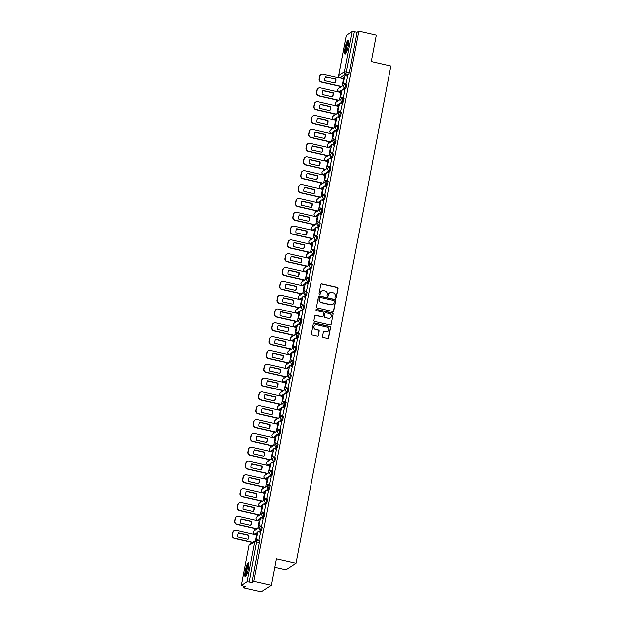 <?xml version="1.0" encoding="UTF-8"?>
<svg xmlns="http://www.w3.org/2000/svg" width="623" height="623" viewBox="0 0 623 623"><rect width="100%" height="100%" fill="white"/><g stroke="black" fill="none" stroke-linecap="round" stroke-linejoin="round"><path stroke-width="0.93" d="M335.595 298.113A0.631 0.607 57 0 0 336.319 297.646L338.079 288.402A0.903 0.872 57 0 0 337.378 287.335L321.85 283.8A0.903 0.872 57 0 0 320.822 284.47L319.054 293.713A0.631 0.607 57 0 0 320.004 294.375A0.631 0.607 57 0 0 320.269 293.986L320.495 292.787A2.881 2.78 57 0 1 323.789 290.637L325.081 290.933A2.881 2.78 57 0 1 327.309 294.344L327.083 295.536A0.631 0.607 57 0 0 328.033 296.205A0.631 0.607 57 0 0 328.29 295.816L328.516 294.617A2.881 2.78 57 0 1 331.81 292.467L333.103 292.763A2.881 2.78 57 0 1 335.338 296.174L335.104 297.366A0.631 0.607 57 0 0 335.595 298.113M335.945 298.09A0.631 0.607 57 0 0 336.116 297.771L337.876 288.535A0.903 0.872 57 0 0 337.175 287.468L321.647 283.924A0.903 0.872 57 0 0 321.094 283.987M319.895 294.43A0.631 0.607 57 0 0 320.066 294.118L320.495 292.787M327.924 296.26A0.631 0.607 57 0 0 328.087 295.948L328.516 294.617M348.218 46.11A7.157 1.332 -77.2 0 0 348.234 40.152A7.157 1.332 -77.2 0 0 345.064 48.158A7.157 1.332 -77.2 0 0 345.049 54.115A7.157 1.332 -77.2 0 0 348.218 46.11M248.507 568.815A7.157 1.332 -77.2 0 0 248.522 562.857A7.157 1.332 -77.2 0 0 245.361 570.855A7.157 1.332 -77.2 0 0 245.337 576.812A7.157 1.332 -77.2 0 0 248.507 568.815M322.566 336.451A0.903 0.872 57 0 0 323.259 337.518L327.62 338.515A0.903 0.872 57 0 0 328.648 337.837L330.603 327.581A0.903 0.872 57 0 0 329.91 326.514L314.374 322.971A0.903 0.872 57 0 0 313.346 323.649L311.391 333.905A0.903 0.872 57 0 0 312.084 334.972L317.348 336.171A0.903 0.872 57 0 0 318.376 335.501L319.217 331.109A0.903 0.872 57 0 0 318.517 330.042L315.908 329.45A2.406 2.328 57 0 1 315.043 325.097A2.406 2.328 57 0 1 316.796 324.793L327.02 327.13A2.406 2.328 57 0 1 327.893 331.475A2.406 2.328 57 0 1 326.133 331.779L324.427 331.389A0.903 0.872 57 0 0 323.399 332.059L322.566 336.451M358.793 31.15L376.284 35.137L371.253 61.537L390.855 66.007L295.98 563.371L276.371 558.901L271.34 585.301L253.841 581.314L358.793 31.15L357.002 32.31L354.277 31.687L345.882 73.857L340.041 77.525M332.775 311.469A0.903 0.872 57 0 0 333.803 310.799L335.766 300.535A0.903 0.872 57 0 0 335.065 299.468L319.537 295.925A0.903 0.872 57 0 0 318.509 296.603L316.546 306.859A0.903 0.872 57 0 0 317.247 307.926L332.775 311.469M333.188 314.054L331.226 324.318A0.903 0.872 57 0 1 330.198 324.988L314.662 321.452A0.903 0.872 57 0 1 313.969 320.386L314.81 315.993A0.903 0.872 57 0 1 315.838 315.324L322.138 316.757A0.903 0.872 57 0 0 323.166 316.087L323.719 313.167A0.903 0.872 57 0 0 323.026 312.107L316.461 310.612A0.631 0.607 57 0 1 316.235 309.467A0.631 0.607 57 0 1 316.694 309.39L332.487 312.987A0.903 0.872 57 0 1 333.188 314.054L331.226 324.318M271.34 585.301L261.247 591.85L243.749 587.863L244.037 586.36M339.434 86.27L339.068 88.186M338.453 91.417L338.344 91.986M336.802 100.085L336.428 102.008M335.813 105.24L335.711 105.801M334.162 113.908L333.796 115.831M333.18 119.055L333.071 119.624M331.522 127.731L331.156 129.646M330.54 132.878L330.431 133.447M328.889 141.546L328.523 143.469M327.908 146.701L327.799 147.262M326.25 155.368L325.884 157.292M325.268 160.524L325.159 161.084M323.617 169.191L323.251 171.107M322.636 174.339L322.527 174.907M320.977 183.014L320.611 184.93M319.996 188.162L319.887 188.73M318.345 196.829L317.979 198.753M317.364 201.984L317.255 202.545M315.705 210.652L315.339 212.575M314.724 215.799L314.615 216.368M313.073 224.475L312.707 226.39M312.084 229.622L311.983 230.191M310.433 238.29L310.067 240.213M309.452 243.445L309.343 244.006M307.801 252.113L307.427 254.036M306.812 257.268L306.711 257.829M305.161 265.935L304.795 267.851M304.18 271.083L304.071 271.651M302.521 279.758L302.155 281.674M301.54 284.906L301.431 285.466M299.889 293.573L299.523 295.497M298.908 298.729L298.799 299.289M297.249 307.396L296.883 309.32M296.268 312.544L296.159 313.112M294.617 321.219L294.251 323.135M293.635 326.366L293.526 326.935M291.977 335.034L291.611 336.957M290.996 340.189L290.886 340.75M289.345 348.857L288.979 350.78M288.363 354.004L288.254 354.573M286.705 362.679L286.339 364.595M285.723 367.827L285.614 368.395M284.072 376.502L283.706 378.418M283.083 381.65L282.982 382.211M281.432 390.317L281.066 392.241M280.451 395.473L280.342 396.033M278.8 404.14L278.434 406.056M277.811 409.288L277.71 409.856M276.16 417.963L275.794 419.879M275.179 423.11L275.07 423.679M273.52 431.778L273.154 433.701M272.539 436.933L272.43 437.494M270.888 445.601L270.522 447.524M269.907 450.748L269.798 451.317M268.248 459.424L267.882 461.339M267.267 464.571L267.158 465.14M265.616 473.239L265.25 475.162M264.635 478.394L264.526 478.955M262.976 487.061L262.61 488.985M261.995 492.217L261.886 492.777M260.344 500.884L259.978 502.8M259.363 506.032L259.254 506.6M257.704 514.707L257.338 516.623M256.723 519.855L256.614 520.423M255.072 528.522L254.706 530.446M254.083 533.677L253.982 534.238M274.759 567.382L285.887 569.92L295.98 563.371M253.841 581.314L252.058 582.474L247.167 581.711L241.413 585.48L245.54 586.702L243.749 587.863M357.002 32.31L349.347 72.439L348.607 74.472L346.497 75.842M344.41 77.197L342.891 78.179L340.174 77.564A1.838 1.768 57 0 1 338.748 75.391L344.464 71.684L352.12 31.547L354.277 31.687M346.38 35.379L352.12 31.547M345.89 84.167L347.65 76.107M343.257 97.982L345.01 89.93M339.613 99.945L340.937 92.57M340.617 111.805L342.377 103.745M336.973 113.768L338.297 106.393M337.985 125.628L339.737 117.568M334.341 127.583L335.665 120.216M335.345 139.443L337.105 131.391M331.701 141.405L333.025 134.038M332.713 153.266L334.465 145.206M329.069 155.228L330.392 147.853M330.073 167.089L331.833 159.029M326.429 169.051L327.753 161.676M327.441 180.911L329.193 172.851M323.789 182.866L325.12 175.499M324.801 194.726L326.561 186.674M321.156 196.689L322.48 189.314M322.161 208.549L323.921 200.489M318.517 210.512L319.84 203.137M319.529 222.372L321.281 214.312M315.884 224.327L317.208 216.96M316.889 236.187L318.649 228.135M313.244 238.15L314.568 230.775M314.257 250.01L316.009 241.95M310.612 251.972L311.936 244.598M311.617 263.833L313.377 255.773M307.972 265.795L309.296 258.42M308.985 277.656L310.737 269.595M305.34 279.61L306.664 272.243M306.345 291.471L308.105 283.418M302.7 293.433L304.024 286.058M303.713 305.293L305.465 297.233M300.068 307.256L301.392 299.881M301.073 319.116L302.833 311.056M297.428 321.071L298.752 313.704M298.44 332.931L300.193 324.879M294.788 334.894L296.12 327.519M295.8 346.754L297.56 338.694M292.156 348.716L293.48 341.342M293.168 360.577L294.92 352.517M289.516 362.531L290.84 355.165M290.528 374.392L292.28 366.34M286.884 376.354L288.208 368.987M287.888 388.215L289.648 380.162M284.244 390.177L285.568 382.802M285.256 402.037L287.008 393.977M281.612 404L282.935 396.625M282.616 415.86L284.376 407.8M278.972 417.815L280.295 410.448M279.984 429.675L281.736 421.623M276.339 431.638L277.663 424.263M277.344 443.498L279.104 435.438M273.699 445.461L275.023 438.086M274.712 457.321L276.464 449.261M271.067 459.276L272.391 451.909M272.072 471.136L273.832 463.084M268.427 473.098L269.751 465.731M269.44 484.959L271.192 476.899M265.787 486.921L267.119 479.546M266.8 498.782L268.56 490.722M263.155 500.744L264.479 493.369M264.168 512.604L265.92 504.544M260.515 514.559L261.839 507.192M261.528 526.419L263.28 518.367M257.883 528.382L259.207 521.007M258.888 540.242L260.648 532.182M247.167 581.711L254.823 541.582A1.838 1.768 -123 0 1 255.586 540.445L256.567 534.83M262.283 527.011L261.605 530.555L259.495 531.925M257.408 533.272L255.897 534.261L254.799 534.004M264.915 513.188L264.245 516.732L262.135 518.102M260.048 519.457L258.529 520.439L257.431 520.182M267.555 499.366L266.878 502.909L264.767 504.28M262.688 505.635L261.169 506.616L260.071 506.367M270.187 485.551L269.518 489.094L267.407 490.465M265.32 491.812L263.802 492.801L262.704 492.544M272.827 471.728L272.15 475.271L270.039 476.642M267.96 477.997L266.442 478.978L265.343 478.721M275.467 457.905L274.79 461.448L272.679 462.819M270.592 464.174L269.074 465.155L267.983 464.906M278.099 444.09L277.422 447.633L275.311 448.996M273.232 450.351L271.714 451.34L270.616 451.083M280.739 430.267L280.062 433.81L277.951 435.181M275.864 436.528L274.346 437.517L273.256 437.26M283.372 416.444L282.694 419.988L280.591 421.358M278.504 422.713L276.986 423.695L275.888 423.438M286.012 402.622L285.334 406.165L283.224 407.535M281.137 408.89L279.618 409.872L278.528 409.623M288.644 388.807L287.966 392.35L285.864 393.72M283.776 395.068L282.258 396.057L281.16 395.8M291.284 374.984L290.606 378.527L288.496 379.898M286.409 381.253L284.898 382.234L283.8 381.977M293.916 361.161L293.246 364.704L291.136 366.075M289.049 367.43L287.53 368.411L286.432 368.162M296.556 347.346L295.878 350.889L293.768 352.252M291.689 353.607L290.17 354.596L289.072 354.339M299.188 333.523L298.518 337.066L296.408 338.437M294.321 339.784L292.802 340.773L291.704 340.516M301.828 319.7L301.15 323.244L299.04 324.614M296.961 325.969L295.442 326.95L294.344 326.693M304.468 305.877L303.79 309.429L301.68 310.791M299.593 312.146L298.074 313.128L296.984 312.878M307.1 292.062L306.423 295.606L304.312 296.976M302.233 298.324L300.714 299.313L299.616 299.056M309.74 278.24L309.063 281.783L306.952 283.154M304.865 284.509L303.346 285.49L302.256 285.233M312.372 264.417L311.695 267.96L309.584 269.331M307.505 270.686L305.986 271.667L304.888 271.418M315.012 250.602L314.335 254.145L312.224 255.508M310.137 256.863L308.619 257.852L307.528 257.595M317.644 236.779L316.967 240.322L314.864 241.693M312.777 243.04L311.259 244.029L310.161 243.772M320.284 222.956L319.607 226.499L317.496 227.87M315.409 229.225L313.899 230.206L312.801 229.957M322.916 209.141L322.247 212.684L320.136 214.047M318.049 215.402L316.531 216.391L315.433 216.134M325.556 195.318L324.879 198.862L322.769 200.232M320.689 201.579L319.171 202.568L318.073 202.311M328.189 181.495L327.519 185.039L325.408 186.409M323.321 187.764L321.803 188.746L320.705 188.489M330.829 167.673L330.151 171.216L328.041 172.587M325.961 173.942L324.443 174.923L323.345 174.674M333.469 153.858L332.791 157.401L330.681 158.772M328.594 160.119L327.075 161.108L325.985 160.851M336.101 140.035L335.423 143.578L333.313 144.949M331.234 146.304L329.715 147.285L328.617 147.028M338.741 126.212L338.063 129.755L335.953 131.126M333.866 132.481L332.347 133.462L331.257 133.213M341.373 112.397L340.695 115.94L338.585 117.303M336.506 118.658L334.987 119.647L333.889 119.39M344.013 98.574L343.335 102.117L341.225 103.488M339.138 104.835L337.619 105.824L336.529 105.567M346.645 84.751L345.967 88.295L343.865 89.665M341.778 91.02L340.259 92.002L339.161 91.745M342.245 86.122L343.569 78.755M252.058 582.474L259.643 540.826M329.614 292.896A2.881 2.78 57 0 0 328.313 294.749M321.585 291.066A2.881 2.78 57 0 0 320.292 292.919M333.328 311.414A0.903 0.872 57 0 0 333.601 310.924L335.563 300.668A0.903 0.872 57 0 0 334.863 299.601L319.334 296.057A0.903 0.872 57 0 0 318.781 296.112M334.372 301.213A0.631 0.607 57 0 0 333.889 300.473L320.253 297.366A0.631 0.607 57 0 0 319.529 297.833L319.288 299.095A2.881 2.78 57 0 0 321.523 302.505L330.844 304.631A2.881 2.78 57 0 0 334.13 302.474L334.372 301.213M319.7 297.521A0.631 0.607 57 0 0 319.326 297.965L319.529 297.833M332.838 304.328A2.881 2.78 57 0 1 330.642 304.764L321.32 302.638A2.881 2.78 57 0 1 319.085 299.227L319.326 297.965M330.751 324.933A0.903 0.872 57 0 0 331.023 324.451M322.683 316.702A0.903 0.872 57 0 1 321.935 316.889L315.635 315.448A0.903 0.872 57 0 0 315.082 315.511M332.986 314.187A0.903 0.872 57 0 0 332.285 313.12L316.492 309.522A0.631 0.607 57 0 0 316.141 309.545M328.671 318.244A2.406 2.328 57 0 0 331.42 315.518A2.406 2.328 57 0 0 329.559 313.595L325.954 312.769A0.903 0.872 57 0 0 324.926 313.447L324.373 316.359A0.903 0.872 57 0 0 325.066 317.426L328.469 318.376A2.406 2.328 57 0 0 330.322 318.003M325.206 312.956A0.903 0.872 57 0 0 324.723 313.579L324.926 313.447M328.469 318.376L324.863 317.559A0.903 0.872 57 0 1 324.17 316.492L324.723 313.579M327.784 331.537A2.406 2.328 57 0 1 325.93 331.911L324.225 331.522A0.903 0.872 57 0 0 323.68 331.576M314.942 325.167A2.406 2.328 57 0 0 315.705 329.575L315.908 329.45M317.901 336.116A0.903 0.872 57 0 0 318.174 335.633L319.015 331.241A0.903 0.872 57 0 0 318.314 330.174L315.705 329.575M328.173 338.46A0.903 0.872 57 0 0 328.446 337.97L330.4 327.714A0.903 0.872 57 0 0 329.707 326.647L314.171 323.103A0.903 0.872 57 0 0 313.626 323.158M341.349 86.706L321.281 82.127A2.757 2.656 -123 0 1 319.147 78.872L319.638 76.302A2.757 2.656 57 0 1 320.775 74.589L321.04 74.425A2.757 2.656 57 0 0 319.903 76.131L319.638 76.302M335.003 83.038A5.693 5.49 57 0 0 335.657 79.168L325.58 76.87M345.967 84.183L343.203 83.552L344.971 75.492L347.696 76.115M343.46 83.381L346.186 84.004M343.203 83.552L344.971 75.492M321.04 74.425A2.757 2.656 57 0 1 323.041 74.075L343.647 78.771M341.614 86.535L321.538 81.956A2.757 2.656 -123 0 1 319.412 78.7L319.903 76.131M335.922 78.996L325.704 76.668A5.693 5.49 -123 0 0 324.933 80.741L335.143 83.069A5.693 5.49 57 0 0 335.922 78.996L335.657 79.168M345.921 53.313A6.191 1.153 102.8 0 1 345.679 52.916A6.191 1.153 102.8 0 1 346.435 46.172A6.191 1.153 102.8 0 1 348.67 41.25M348.693 41.982A5.739 1.067 -77.2 0 0 346.77 47.06A5.739 1.067 -77.2 0 0 346.24 52.597A5.739 1.067 -77.2 0 0 346.263 52.667M348.537 40.526A7.11 1.324 -77.2 0 0 346.115 46.756A7.11 1.324 -77.2 0 0 345.43 53.749A7.11 1.324 -77.2 0 0 345.485 53.913M246.21 576.018A6.191 1.153 102.8 0 1 245.968 575.613A6.191 1.153 102.8 0 1 246.724 568.869A6.191 1.153 102.8 0 1 248.959 563.947M248.982 564.679A5.739 1.067 -77.2 0 0 247.058 569.765A5.739 1.067 -77.2 0 0 246.529 575.302A5.739 1.067 -77.2 0 0 246.552 575.364M248.826 563.223A7.11 1.324 -77.2 0 0 246.404 569.453A7.11 1.324 -77.2 0 0 245.719 576.446A7.11 1.324 -77.2 0 0 245.774 576.61M338.717 100.529L318.641 95.95A2.757 2.656 -123 0 1 316.507 92.687L316.998 90.125A2.757 2.656 57 0 1 318.143 88.411L318.4 88.24A2.757 2.656 57 0 0 317.263 89.953L316.998 90.125M332.363 96.861A5.693 5.49 57 0 0 333.017 92.991L322.948 90.693M343.335 98.006L340.563 97.375L342.331 89.315L345.056 89.938M340.828 97.204L343.553 97.819M340.563 97.375L342.331 89.315M318.4 88.24A2.757 2.656 57 0 1 320.409 87.898L341.015 92.593M338.982 100.358L318.906 95.778A2.757 2.656 -123 0 1 316.772 92.523L317.263 89.953M333.282 92.819L323.072 90.491A5.693 5.49 -123 0 0 322.293 94.564L332.503 96.892A5.693 5.49 57 0 0 333.282 92.819L333.017 92.991M336.077 114.344L316.001 109.773A2.757 2.656 -123 0 1 313.875 106.51L314.366 103.94A2.757 2.656 57 0 1 315.503 102.234L315.768 102.063A2.757 2.656 57 0 0 314.631 103.768L314.366 103.94M329.731 110.684A5.693 5.49 57 0 0 330.385 106.806L320.308 104.508M340.695 111.821L337.931 111.19L339.699 103.138L342.416 103.761M338.188 111.019L340.913 111.642M337.931 111.19L339.699 103.138M315.768 102.063A2.757 2.656 57 0 1 317.769 101.713L338.375 106.408M336.342 114.173L316.266 109.601A2.757 2.656 -123 0 1 314.14 106.338L314.631 103.768M330.642 106.634L320.432 104.306A5.693 5.49 -123 0 0 319.654 108.386L329.871 110.715A5.693 5.49 57 0 0 330.642 106.634L330.385 106.806M333.445 128.167L313.369 123.588A2.757 2.656 -123 0 1 311.235 120.332L311.726 117.763A2.757 2.656 57 0 1 312.871 116.057L313.128 115.886A2.757 2.656 57 0 0 311.991 117.591L311.726 117.763M327.091 124.499A5.693 5.49 57 0 0 327.745 120.628L317.675 118.331M338.063 125.644L335.291 125.013L337.059 116.96L339.784 117.576M335.556 124.841L338.281 125.464M335.291 125.013L337.059 116.96M313.128 115.886A2.757 2.656 57 0 1 315.137 115.535L335.742 120.231M333.702 127.995L313.634 123.424A2.757 2.656 -123 0 1 311.5 120.161L311.991 117.591M328.01 120.457L317.8 118.129A5.693 5.49 -123 0 0 317.021 122.201L327.231 124.53A5.693 5.49 57 0 0 328.01 120.457L327.745 120.628M330.805 141.989L310.729 137.41A2.757 2.656 -123 0 1 308.603 134.155L309.094 131.585A2.757 2.656 57 0 1 310.231 129.872L310.495 129.701A2.757 2.656 57 0 0 309.351 131.414L309.094 131.585M324.458 138.322A5.693 5.49 57 0 0 325.113 134.451L315.036 132.154M335.423 139.466L332.659 138.836L334.419 130.775L337.144 131.398M332.916 138.664L335.641 139.287M332.659 138.836L334.419 130.775M310.495 129.701A2.757 2.656 57 0 1 312.497 129.358L333.103 134.054M331.07 141.818L310.994 137.239A2.757 2.656 -123 0 1 308.86 133.984L309.351 131.414M325.37 134.28L315.16 131.951A5.693 5.49 -123 0 0 314.381 136.024L324.599 138.353A5.693 5.49 57 0 0 325.37 134.28L325.113 134.451M328.173 155.805L308.097 151.233A2.757 2.656 -123 0 1 305.963 147.97L306.454 145.4A2.757 2.656 57 0 1 307.591 143.695L307.855 143.524A2.757 2.656 57 0 0 306.718 145.237L306.454 145.4M321.818 152.144A5.693 5.49 57 0 0 322.473 148.266L312.403 145.977M332.791 153.281L330.019 152.651L331.786 144.598L334.512 145.221M330.283 152.487L333.009 153.102M330.019 152.651L331.786 144.598M307.855 143.524A2.757 2.656 57 0 1 309.865 143.173L330.47 147.877M328.43 155.633L308.362 151.062A2.757 2.656 -123 0 1 306.228 147.799L306.718 145.237M322.737 148.095L312.528 145.774A5.693 5.49 -123 0 0 311.749 149.847L321.959 152.176A5.693 5.49 57 0 0 322.737 148.095L322.473 148.266M325.533 169.627L305.457 165.056A2.757 2.656 -123 0 1 303.331 161.793L303.822 159.223A2.757 2.656 57 0 1 304.959 157.518L305.223 157.346A2.757 2.656 57 0 0 304.079 159.052L303.822 159.223M319.186 165.959A5.693 5.49 57 0 0 319.84 162.089L309.763 159.792M330.151 167.104L327.387 166.473L329.146 158.421L331.872 159.036M327.643 166.302L330.369 166.925M327.387 166.473L329.146 158.421M305.223 157.346A2.757 2.656 57 0 1 307.225 156.996L327.83 161.692M325.798 169.456L305.722 164.885A2.757 2.656 -123 0 1 303.588 161.622L304.079 159.052M320.097 161.918L309.888 159.589A5.693 5.49 -123 0 0 309.109 163.67L319.319 165.991A5.693 5.49 57 0 0 320.097 161.918L319.84 162.089M322.901 183.45L302.825 178.871A2.757 2.656 -123 0 1 300.691 175.616L301.182 173.046A2.757 2.656 57 0 1 302.319 171.333L302.583 171.169A2.757 2.656 57 0 0 301.446 172.875L301.182 173.046M316.546 179.782A5.693 5.49 57 0 0 317.2 175.912L307.131 173.615M327.519 180.927L324.747 180.296L326.514 172.236L329.24 172.859M325.011 180.125L327.737 180.748M324.747 180.296L326.514 172.236M302.583 171.169A2.757 2.656 57 0 1 304.592 170.819L325.198 175.515M323.158 183.279L303.082 178.7A2.757 2.656 -123 0 1 300.956 175.445L301.446 172.875M317.465 175.741L307.256 173.412A5.693 5.49 -123 0 0 306.477 177.485L316.686 179.813A5.693 5.49 57 0 0 317.465 175.741L317.2 175.912M320.261 197.265L300.185 192.694A2.757 2.656 -123 0 1 298.059 189.431L298.549 186.869A2.757 2.656 57 0 1 299.686 185.156L299.943 184.984A2.757 2.656 57 0 0 298.806 186.698L298.549 186.869M313.914 193.605A5.693 5.49 57 0 0 314.568 189.727L304.491 187.437M324.879 194.75L322.107 194.119L323.874 186.059L326.6 186.682M322.371 193.948L325.097 194.563M322.107 194.119L323.874 186.059M299.943 184.984A2.757 2.656 57 0 1 301.953 184.642L322.558 189.337M320.526 197.102L300.45 192.523A2.757 2.656 -123 0 1 298.316 189.267L298.806 186.698M314.825 189.563L304.616 187.235A5.693 5.49 -123 0 0 303.837 191.308L314.047 193.636A5.693 5.49 57 0 0 314.825 189.563L314.568 189.727M317.629 211.088L297.553 206.517A2.757 2.656 -123 0 1 295.419 203.254L295.909 200.684A2.757 2.656 57 0 1 297.046 198.978L297.311 198.807A2.757 2.656 57 0 0 296.174 200.513L295.909 200.684M311.274 207.428A5.693 5.49 57 0 0 311.928 203.55L301.859 201.252M322.247 208.565L319.474 207.934L321.242 199.882L323.968 200.505M319.739 207.763L322.465 208.386M319.474 207.934L321.242 199.882M297.311 198.807A2.757 2.656 57 0 1 299.313 198.457L319.918 203.153M317.886 210.917L297.81 206.345A2.757 2.656 -123 0 1 295.684 203.082L296.174 200.513M312.193 203.378L301.976 201.05A5.693 5.49 -123 0 0 301.205 205.131L311.414 207.459A5.693 5.49 57 0 0 312.193 203.378L311.928 203.55M314.989 224.911L294.913 220.332A2.757 2.656 -123 0 1 292.787 217.077L293.269 214.507A2.757 2.656 57 0 1 294.414 212.801L294.671 212.63A2.757 2.656 57 0 0 293.534 214.335L293.269 214.507M308.642 221.243A5.693 5.49 57 0 0 309.288 217.372L299.219 215.075M319.607 222.388L316.834 221.757L318.602 213.705L321.328 214.32M317.099 221.586L319.825 222.209M316.834 221.757L318.602 213.705M294.671 212.63A2.757 2.656 57 0 1 296.68 212.279L317.286 216.975M315.254 224.739L295.177 220.16A2.757 2.656 -123 0 1 293.044 216.905L293.534 214.335M309.553 217.201L299.344 214.873A5.693 5.49 -123 0 0 298.565 218.946L308.774 221.274A5.693 5.49 57 0 0 309.553 217.201L309.288 217.372M312.349 238.734L292.28 234.155A2.757 2.656 -123 0 1 290.147 230.899L290.637 228.329A2.757 2.656 57 0 1 291.774 226.616L292.039 226.445A2.757 2.656 57 0 0 290.902 228.158L290.637 228.329M306.002 235.066A5.693 5.49 57 0 0 306.656 231.195L296.579 228.898M316.967 236.21L314.202 235.58L315.97 227.52L318.696 228.143M314.459 235.408L317.185 236.031M314.202 235.58L315.97 227.52M292.039 226.445A2.757 2.656 57 0 1 294.04 226.102L314.646 230.798M312.614 238.562L292.537 233.983A2.757 2.656 -123 0 1 290.411 230.728L290.902 228.158M306.921 231.024L296.704 228.696A5.693 5.49 -123 0 0 295.933 232.768L306.142 235.097A5.693 5.49 57 0 0 306.921 231.024L306.656 231.195M309.717 252.549L289.64 247.977A2.757 2.656 -123 0 1 287.507 244.714L287.997 242.145A2.757 2.656 57 0 1 289.142 240.439L289.399 240.268A2.757 2.656 57 0 0 288.262 241.973L287.997 242.145M303.362 248.889A5.693 5.49 57 0 0 304.016 245.01L293.947 242.713M314.335 250.025L311.562 249.395L313.33 241.342L316.056 241.965M311.827 249.223L314.553 249.846M311.562 249.395L313.33 241.342M289.399 240.268A2.757 2.656 57 0 1 291.408 239.917L312.014 244.613M309.981 252.377L289.905 247.806A2.757 2.656 -123 0 1 287.771 244.543L288.262 241.973M304.281 244.839L294.072 242.518A5.693 5.49 -123 0 0 293.293 246.591L303.502 248.92A5.693 5.49 57 0 0 304.281 244.839L304.016 245.01M307.077 266.371L287.001 261.792A2.757 2.656 -123 0 1 284.875 258.537L285.365 255.967A2.757 2.656 57 0 1 286.502 254.262L286.767 254.091A2.757 2.656 57 0 0 285.63 255.796L285.365 255.967M300.73 262.704A5.693 5.49 57 0 0 301.384 258.833L291.307 256.536M311.695 263.848L308.93 263.218L310.698 255.165L313.424 255.78M309.187 263.046L311.913 263.669M308.93 263.218L310.698 255.165M286.767 254.091A2.757 2.656 57 0 1 288.768 253.74L309.374 258.436M307.341 266.2L287.265 261.629A2.757 2.656 -123 0 1 285.139 258.366L285.63 255.796M301.649 258.662L291.432 256.333A5.693 5.49 -123 0 0 290.653 260.414L300.87 262.735A5.693 5.49 57 0 0 301.649 258.662L301.384 258.833M304.445 280.194L284.368 275.615A2.757 2.656 -123 0 1 282.235 272.36L282.725 269.79A2.757 2.656 57 0 1 283.87 268.077L284.127 267.913A2.757 2.656 57 0 0 282.99 269.619L282.725 269.79M298.09 276.526A5.693 5.49 57 0 0 298.744 272.656L288.675 270.359M309.063 277.671L306.29 277.04L308.058 268.98L310.784 269.603M306.555 276.869L309.281 277.492M306.29 277.04L308.058 268.98M284.127 267.913A2.757 2.656 57 0 1 286.136 267.563L306.742 272.259M304.702 280.023L284.633 275.444A2.757 2.656 -123 0 1 282.499 272.189L282.99 269.619M299.009 272.485L288.799 270.156A5.693 5.49 -123 0 0 288.021 274.229L298.23 276.557A5.693 5.49 57 0 0 299.009 272.485L298.744 272.656M301.805 294.009L281.728 289.438A2.757 2.656 -123 0 1 279.602 286.175L280.093 283.605A2.757 2.656 57 0 1 281.23 281.9L281.495 281.728A2.757 2.656 57 0 0 280.35 283.442L280.093 283.605M295.458 290.349A5.693 5.49 57 0 0 296.112 286.471L286.035 284.181M306.423 291.494L303.658 290.855L305.418 282.803L308.144 283.426M303.915 290.692L306.641 291.307M303.658 290.855L305.418 282.803M281.495 281.728A2.757 2.656 57 0 1 283.496 281.386L304.102 286.082M302.069 293.846L281.993 289.267A2.757 2.656 -123 0 1 279.867 286.012L280.35 283.442M296.369 286.307L286.159 283.979A5.693 5.49 -123 0 0 285.381 288.052L295.598 290.38A5.693 5.49 57 0 0 296.369 286.307L296.112 286.471M299.172 307.832L279.096 303.261A2.757 2.656 -123 0 1 276.962 299.998L277.453 297.428A2.757 2.656 57 0 1 278.59 295.723L278.855 295.551A2.757 2.656 57 0 0 277.718 297.257L277.453 297.428M292.818 304.172A5.693 5.49 57 0 0 293.472 300.294L283.403 297.996M303.79 305.309L301.018 304.678L302.786 296.626L305.511 297.249M301.283 304.507L304.008 305.13M301.018 304.678L302.786 296.626M278.855 295.551A2.757 2.656 57 0 1 280.864 295.201L301.47 299.897M299.429 307.661L279.361 303.089A2.757 2.656 -123 0 1 277.227 299.827L277.718 297.257M293.737 300.122L283.527 297.794A5.693 5.49 -123 0 0 282.749 301.875L292.958 304.203A5.693 5.49 57 0 0 293.737 300.122L293.472 300.294M296.532 321.655L276.456 317.076A2.757 2.656 -123 0 1 274.33 313.821L274.821 311.251A2.757 2.656 57 0 1 275.958 309.545L276.223 309.374A2.757 2.656 57 0 0 275.078 311.079L274.821 311.251M290.186 317.987A5.693 5.49 57 0 0 290.84 314.117L280.763 311.819M301.15 319.132L298.386 318.501L300.146 310.449L302.871 311.064M298.643 318.33L301.368 318.953M298.386 318.501L300.146 310.449M276.223 309.374A2.757 2.656 57 0 1 278.224 309.024L298.83 313.719M296.797 321.484L276.721 316.905A2.757 2.656 -123 0 1 274.587 313.649L275.078 311.079M291.097 313.945L280.887 311.617A5.693 5.49 -123 0 0 280.109 315.69L290.326 318.018A5.693 5.49 57 0 0 291.097 313.945L290.84 314.117M293.9 335.478L273.824 330.899A2.757 2.656 -123 0 1 271.69 327.643L272.181 325.074A2.757 2.656 57 0 1 273.318 323.36L273.583 323.189A2.757 2.656 57 0 0 272.446 324.902L272.181 325.074M287.546 331.81A5.693 5.49 57 0 0 288.2 327.939L278.131 325.642M298.518 332.955L295.746 332.324L297.514 324.264L300.239 324.887M296.011 332.152L298.736 332.768M295.746 332.324L297.514 324.264M273.583 323.189A2.757 2.656 57 0 1 275.592 322.846L296.198 327.542M294.157 335.306L274.081 330.727A2.757 2.656 -123 0 1 271.955 327.472L272.446 324.902M288.465 327.768L278.255 325.44A5.693 5.49 -123 0 0 277.476 329.512L287.686 331.841A5.693 5.49 57 0 0 288.465 327.768L288.2 327.939M291.26 349.293L271.184 344.721A2.757 2.656 -123 0 1 269.058 341.459L269.549 338.889A2.757 2.656 57 0 1 270.686 337.183L270.943 337.012A2.757 2.656 57 0 0 269.806 338.717L269.549 338.889M284.913 345.633A5.693 5.49 57 0 0 285.568 341.754L275.491 339.457M295.878 346.77L293.106 346.139L294.874 338.087L297.599 338.71M293.371 345.967L296.096 346.59M293.106 346.139L294.874 338.087M270.943 337.012A2.757 2.656 57 0 1 272.952 336.661L293.558 341.357M291.525 349.121L271.449 344.55A2.757 2.656 -123 0 1 269.315 341.287L269.806 338.717M285.825 341.583L275.615 339.262A5.693 5.49 -123 0 0 274.836 343.335L285.046 345.664A5.693 5.49 57 0 0 285.825 341.583L285.568 341.754M288.628 363.116L268.552 358.536A2.757 2.656 -123 0 1 266.418 355.281L266.909 352.711A2.757 2.656 57 0 1 268.046 351.006L268.311 350.835A2.757 2.656 57 0 0 267.174 352.54L266.909 352.711M282.274 359.448A5.693 5.49 57 0 0 282.928 355.577L272.858 353.28M293.246 360.592L290.474 359.962L292.242 351.909L294.967 352.525M290.739 359.79L293.464 360.413M290.474 359.962L292.242 351.909M268.311 350.835A2.757 2.656 57 0 1 270.32 350.484L290.918 355.18M288.885 362.944L268.809 358.373A2.757 2.656 -123 0 1 266.683 355.11L267.174 352.54M283.192 355.406L272.975 353.077A5.693 5.49 -123 0 0 272.204 357.158L282.414 359.479A5.693 5.49 57 0 0 283.192 355.406L282.928 355.577M285.988 376.938L265.912 372.359A2.757 2.656 -123 0 1 263.786 369.104L264.269 366.534A2.757 2.656 57 0 1 265.414 364.821L265.671 364.65A2.757 2.656 57 0 0 264.534 366.363L264.269 366.534M279.641 373.27A5.693 5.49 57 0 0 280.288 369.4L270.218 367.103M290.606 374.415L287.834 373.784L289.602 365.724L292.327 366.347M288.099 373.613L290.824 374.236M287.834 373.784L289.602 365.724M265.671 364.65A2.757 2.656 57 0 1 267.68 364.307L288.285 369.003M286.253 376.767L266.177 372.188A2.757 2.656 -123 0 1 264.043 368.933L264.534 366.363M280.552 369.229L270.343 366.9A5.693 5.49 -123 0 0 269.564 370.973L279.774 373.302A5.693 5.49 57 0 0 280.552 369.229L280.288 369.4M283.348 390.753L263.28 386.182A2.757 2.656 -123 0 1 261.146 382.919L261.637 380.349A2.757 2.656 57 0 1 262.774 378.644L263.038 378.473A2.757 2.656 57 0 0 261.901 380.186L261.637 380.349M277.001 387.093A5.693 5.49 57 0 0 277.656 383.215L267.579 380.926M287.966 388.23L285.202 387.599L286.969 379.547L289.695 380.17M285.466 387.436L288.184 388.051M285.202 387.599L286.969 379.547M263.038 378.473A2.757 2.656 57 0 1 265.04 378.122L285.646 382.826M283.613 390.59L263.537 386.011A2.757 2.656 -123 0 1 261.411 382.748L261.901 380.186M277.92 383.044L267.703 380.723A5.693 5.49 -123 0 0 266.932 384.796L277.142 387.124A5.693 5.49 57 0 0 277.92 383.044L277.656 383.215M280.716 404.576L260.64 400.005A2.757 2.656 -123 0 1 258.506 396.742L258.997 394.172A2.757 2.656 57 0 1 260.141 392.467L260.398 392.295A2.757 2.656 57 0 0 259.261 394.001L258.997 394.172M274.361 400.908A5.693 5.49 57 0 0 275.016 397.038L264.946 394.741M285.334 402.053L282.562 401.422L284.329 393.37L287.055 393.993M282.826 401.251L285.552 401.874M282.562 401.422L284.329 393.37M260.398 392.295A2.757 2.656 57 0 1 262.408 391.945L283.013 396.641M280.981 404.405L260.905 399.834A2.757 2.656 -123 0 1 258.771 396.571L259.261 394.001M275.28 396.867L265.071 394.538A5.693 5.49 -123 0 0 264.292 398.619L274.502 400.947A5.693 5.49 57 0 0 275.28 396.867L275.016 397.038M278.076 418.399L258 413.82A2.757 2.656 -123 0 1 255.874 410.565L256.365 407.995A2.757 2.656 57 0 1 257.501 406.282L257.766 406.118A2.757 2.656 57 0 0 256.629 407.824L256.365 407.995M271.729 414.731A5.693 5.49 57 0 0 272.383 410.861L262.306 408.563M282.694 415.876L279.929 415.245L281.697 407.185L284.423 407.808M280.186 415.074L282.912 415.697M279.929 415.245L281.697 407.185M257.766 406.118A2.757 2.656 57 0 1 259.768 405.768L280.373 410.464M278.341 418.228L258.265 413.649A2.757 2.656 -123 0 1 256.139 410.393L256.629 407.824M272.648 410.689L262.431 408.361A5.693 5.49 -123 0 0 261.652 412.434L271.869 414.762A5.693 5.49 57 0 0 272.648 410.689L272.383 410.861M275.444 432.222L255.368 427.643A2.757 2.656 -123 0 1 253.234 424.38L253.725 421.818A2.757 2.656 57 0 1 254.869 420.104L255.126 419.933A2.757 2.656 57 0 0 253.989 421.646L253.725 421.818M269.089 428.554A5.693 5.49 57 0 0 269.743 424.676L259.674 422.386M280.062 429.699L277.29 429.068L279.057 421.008L281.783 421.631M277.554 428.897L280.28 429.512M277.29 429.068L279.057 421.008M255.126 419.933A2.757 2.656 57 0 1 257.135 419.591L277.741 424.286M275.709 432.05L255.632 427.471A2.757 2.656 -123 0 1 253.499 424.216L253.989 421.646M270.008 424.512L259.799 422.184A5.693 5.49 -123 0 0 259.02 426.257L269.229 428.585A5.693 5.49 57 0 0 270.008 424.512L269.743 424.676M272.804 446.037L252.728 441.466A2.757 2.656 -123 0 1 250.602 438.203L251.092 435.633A2.757 2.656 57 0 1 252.229 433.927L252.494 433.756A2.757 2.656 57 0 0 251.349 435.461L251.092 435.633M266.457 442.377A5.693 5.49 57 0 0 267.111 438.499L257.034 436.201M277.422 443.514L274.657 442.883L276.417 434.831L279.143 435.454M274.914 442.712L277.64 443.335M274.657 442.883L276.417 434.831M252.494 433.756A2.757 2.656 57 0 1 254.496 433.406L275.101 438.101M273.069 445.866L252.993 441.294A2.757 2.656 -123 0 1 250.867 438.031L251.349 435.461M267.368 438.327L257.159 435.999A5.693 5.49 -123 0 0 256.38 440.079L266.597 442.408A5.693 5.49 57 0 0 267.368 438.327L267.111 438.499M270.172 459.86L250.096 455.281A2.757 2.656 -123 0 1 247.962 452.025L248.452 449.456A2.757 2.656 57 0 1 249.589 447.75L249.854 447.579A2.757 2.656 57 0 0 248.717 449.284L248.452 449.456M263.817 456.192A5.693 5.49 57 0 0 264.471 452.321L254.402 450.024M274.79 457.337L272.017 456.706L273.785 448.653L276.511 449.269M272.282 456.534L275.008 457.157M272.017 456.706L273.785 448.653M249.854 447.579A2.757 2.656 57 0 1 251.863 447.228L272.469 451.924M270.429 459.688L250.36 455.109A2.757 2.656 -123 0 1 248.227 451.854L248.717 449.284M264.736 452.15L254.527 449.822A5.693 5.49 -123 0 0 253.748 453.894L263.957 456.223A5.693 5.49 57 0 0 264.736 452.15L264.471 452.321M267.532 473.682L247.456 469.103A2.757 2.656 -123 0 1 245.33 465.848L245.82 463.278A2.757 2.656 57 0 1 246.957 461.565L247.222 461.394A2.757 2.656 57 0 0 246.077 463.107L245.82 463.278M261.185 470.015A5.693 5.49 57 0 0 261.839 466.144L251.762 463.847M272.15 471.159L269.385 470.529L271.145 462.468L273.871 463.091M269.642 470.357L272.368 470.98M269.385 470.529L271.145 462.468M247.222 461.394A2.757 2.656 57 0 1 249.223 461.051L269.829 465.747M267.797 473.511L247.72 468.932A2.757 2.656 -123 0 1 245.587 465.677L246.077 463.107M262.096 465.973L251.887 463.644A5.693 5.49 -123 0 0 251.108 467.717L261.325 470.046A5.693 5.49 57 0 0 262.096 465.973L261.839 466.144M264.9 487.498L244.823 482.926A2.757 2.656 -123 0 1 242.69 479.663L243.18 477.093A2.757 2.656 57 0 1 244.317 475.388L244.582 475.217A2.757 2.656 57 0 0 243.445 476.93L243.18 477.093M258.545 483.837A5.693 5.49 57 0 0 259.199 479.959L249.13 477.662M269.518 484.974L266.745 484.344L268.513 476.291L271.239 476.914M267.01 484.18L269.736 484.795M266.745 484.344L268.513 476.291M244.582 475.217A2.757 2.656 57 0 1 246.591 474.866L267.197 479.57M265.157 487.326L245.08 482.755A2.757 2.656 -123 0 1 242.954 479.492L243.445 476.93M259.464 479.788L249.255 477.467A5.693 5.49 -123 0 0 248.476 481.54L258.685 483.869A5.693 5.49 57 0 0 259.464 479.788L259.199 479.959M262.26 501.32L242.183 496.741A2.757 2.656 -123 0 1 240.057 493.486L240.548 490.916A2.757 2.656 57 0 1 241.685 489.211L241.95 489.039A2.757 2.656 57 0 0 240.805 490.745L240.548 490.916M255.913 497.652A5.693 5.49 57 0 0 256.567 493.782L246.49 491.485M266.878 498.797L264.105 498.166L265.873 490.114L268.599 490.729M264.37 497.995L267.096 498.618M264.105 498.166L265.873 490.114M241.95 489.039A2.757 2.656 57 0 1 243.951 488.689L264.557 493.385M262.524 501.149L242.448 496.578A2.757 2.656 -123 0 1 240.314 493.315L240.805 490.745M256.824 493.611L246.615 491.282A5.693 5.49 -123 0 0 245.836 495.363L256.045 497.684A5.693 5.49 57 0 0 256.824 493.611L256.567 493.782M259.627 515.143L239.551 510.564A2.757 2.656 -123 0 1 237.418 507.309L237.908 504.739A2.757 2.656 57 0 1 239.045 503.026L239.31 502.862A2.757 2.656 57 0 0 238.173 504.568L237.908 504.739M253.273 511.475A5.693 5.49 57 0 0 253.927 507.605L243.858 505.308M264.245 512.62L261.473 511.989L263.241 503.929L265.966 504.552M261.738 511.818L264.464 512.441M261.473 511.989L263.241 503.929M239.31 502.862A2.757 2.656 57 0 1 241.319 502.512L261.925 507.208M259.884 514.972L239.808 510.393A2.757 2.656 -123 0 1 237.682 507.138L238.173 504.568M254.192 507.434L243.975 505.105A5.693 5.49 -123 0 0 243.204 509.178L253.413 511.506A5.693 5.49 57 0 0 254.192 507.434L253.927 507.605M256.988 528.958L236.911 524.387A2.757 2.656 -123 0 1 234.785 521.124L235.276 518.562A2.757 2.656 57 0 1 236.413 516.849L236.67 516.677A2.757 2.656 57 0 0 235.533 518.391L235.276 518.562M250.641 525.298A5.693 5.49 57 0 0 251.287 521.42L241.218 519.13M261.605 526.443L258.833 525.804L260.601 517.752L263.327 518.375M259.098 525.641L261.824 526.256M258.833 525.804L260.601 517.752M236.67 516.677A2.757 2.656 57 0 1 238.679 516.335L259.285 521.03M257.252 528.795L237.176 524.216A2.757 2.656 -123 0 1 235.042 520.96L235.533 518.391M251.552 521.256L241.342 518.928A5.693 5.49 -123 0 0 240.564 523.001L250.773 525.329A5.693 5.49 57 0 0 251.552 521.256L251.287 521.42M252.595 542.384L234.279 538.21A2.757 2.656 -123 0 1 232.145 534.947L232.636 532.377A2.757 2.656 57 0 1 233.773 530.671L234.038 530.5A2.757 2.656 57 0 0 232.901 532.206L232.636 532.377M248.001 539.121A5.693 5.49 57 0 0 248.655 535.243L238.578 532.945M258.966 540.258L256.201 539.627L257.969 531.575L260.694 532.198M256.466 539.456L259.184 540.079M256.201 539.627L257.969 531.575M234.038 530.5A2.757 2.656 57 0 1 236.039 530.15L256.645 534.846M252.852 542.212L234.536 538.038A2.757 2.656 -123 0 1 232.41 534.775L232.901 532.206M248.92 535.071L238.702 532.743A5.693 5.49 -123 0 0 237.931 536.824L248.141 539.152A5.693 5.49 57 0 0 248.92 535.071L248.655 535.243M259.713 542.337L254.823 541.582L249.114 545.289L241.459 585.418M348.607 74.472L345.882 73.857A1.838 1.768 57 0 1 344.464 71.684L349.347 72.439M346.404 35.254L338.733 75.523M261.605 530.555L260.64 530.337L258.529 531.699M257.595 532.307L254.924 534.043A1.838 1.768 -123 0 1 253.506 531.871A1.838 1.768 57 0 1 254.262 530.726A1.838 1.838 0 0 0 254.854 534.059L255.827 534.277M264.245 516.732L263.272 516.514L261.169 517.884M260.235 518.484L257.564 520.221A1.838 1.768 -123 0 1 256.146 518.048A1.838 1.768 57 0 1 256.902 516.911A1.838 1.838 0 0 0 257.494 520.236L258.459 520.454M266.878 502.909L265.912 502.691L263.802 504.062M262.867 504.669L260.196 506.398A1.838 1.768 -123 0 1 258.779 504.225A1.838 1.768 57 0 1 259.542 503.088A1.838 1.838 0 0 0 260.126 506.413L261.099 506.639M269.518 489.094L268.552 488.868L266.442 490.239M265.507 490.846L262.836 492.575A1.838 1.768 -123 0 1 261.419 490.402A1.838 1.768 57 0 1 262.174 489.265A1.838 1.838 0 0 0 262.766 492.598L263.731 492.816M272.15 475.271L271.184 475.053L269.074 476.416M268.139 477.023L265.476 478.76A1.838 1.768 -123 0 1 264.051 476.587A1.838 1.768 57 0 1 264.814 475.442A1.838 1.838 0 0 0 265.406 478.776L266.371 478.994M274.79 461.448L273.824 461.23L271.714 462.601M270.779 463.208L268.108 464.937A1.838 1.768 -123 0 1 266.691 462.764A1.838 1.768 57 0 1 267.446 461.627A1.838 1.838 0 0 0 268.038 464.953L269.004 465.179M277.422 447.633L276.456 447.407L274.346 448.778M273.411 449.385L270.748 451.114A1.838 1.768 -123 0 1 269.323 448.942A1.838 1.768 57 0 1 270.086 447.805A1.838 1.838 0 0 0 270.678 451.138L271.644 451.356M280.062 433.81L279.096 433.592L276.986 434.955M276.051 435.563L273.38 437.299A1.838 1.768 -123 0 1 271.963 435.127A1.838 1.768 57 0 1 272.718 433.982A1.838 1.838 0 0 0 273.31 437.315L274.276 437.533M282.694 419.988L281.728 419.77L279.618 421.14M278.691 421.74L276.02 423.476A1.838 1.768 -123 0 1 274.595 421.304A1.838 1.768 57 0 1 275.358 420.167A1.838 1.838 0 0 0 275.95 423.492L276.916 423.71M285.334 406.165L284.368 405.947L282.258 407.317M281.323 407.925L278.652 409.654A1.838 1.768 -123 0 1 277.235 407.481A1.838 1.768 57 0 1 277.99 406.344A1.838 1.838 0 0 0 278.582 409.669L279.548 409.895M287.966 392.35L287.001 392.124L284.89 393.495M283.963 394.102L281.292 395.831A1.838 1.768 -123 0 1 279.867 393.658A1.838 1.768 57 0 1 280.63 392.521A1.838 1.838 0 0 0 281.222 395.854L282.188 396.072M290.606 378.527L289.64 378.309L287.53 379.68M286.596 380.279L283.924 382.016A1.838 1.768 -123 0 1 282.507 379.843A1.838 1.768 57 0 1 283.263 378.698A1.838 1.838 0 0 0 283.854 382.031L284.828 382.249M293.246 364.704L292.273 364.486L290.17 365.857M289.236 366.464L286.564 368.193A1.838 1.768 -123 0 1 285.147 366.02A1.838 1.768 57 0 1 285.902 364.883A1.838 1.838 0 0 0 286.494 368.209L287.46 368.434M295.878 350.889L294.913 350.663L292.802 352.034M291.868 352.641L289.197 354.37A1.838 1.768 -123 0 1 287.779 352.197A1.838 1.768 57 0 1 288.542 351.061A1.838 1.838 0 0 0 289.127 354.394L290.1 354.612M298.518 337.066L297.545 336.848L295.442 338.211M294.508 338.819L291.837 340.555A1.838 1.768 -123 0 1 290.419 338.382A1.838 1.768 57 0 1 291.175 337.238A1.838 1.838 0 0 0 291.766 340.571L292.732 340.789M301.15 323.244L300.185 323.026L298.074 324.396M297.14 324.996L294.477 326.732A1.838 1.768 -123 0 1 293.051 324.56A1.838 1.768 57 0 1 293.815 323.423A1.838 1.838 0 0 0 294.406 326.748L295.372 326.966M303.79 309.429L302.825 309.203L300.714 310.573M299.78 311.181L297.109 312.91A1.838 1.768 -123 0 1 295.691 310.737A1.838 1.768 57 0 1 296.447 309.6A1.838 1.838 0 0 0 297.039 312.925L298.004 313.151M306.423 295.606L305.457 295.388L303.346 296.75M302.412 297.358L299.749 299.087A1.838 1.768 -123 0 1 298.324 296.914A1.838 1.768 57 0 1 299.087 295.777A1.838 1.838 0 0 0 299.679 299.11L300.644 299.328M309.063 281.783L308.097 281.565L305.986 282.935M305.052 283.535L302.381 285.272A1.838 1.768 -123 0 1 300.964 283.099A1.838 1.768 57 0 1 301.719 281.962A1.838 1.838 0 0 0 302.311 285.287L303.276 285.505M311.695 267.96L310.729 267.742L308.619 269.113M307.692 269.72L305.021 271.449A1.838 1.768 -123 0 1 303.596 269.276A1.838 1.768 57 0 1 304.359 268.139A1.838 1.838 0 0 0 304.951 271.464L305.916 271.69M314.335 254.145L313.369 253.919L311.259 255.29M310.324 255.897L307.653 257.626A1.838 1.768 -123 0 1 306.236 255.453A1.838 1.768 57 0 1 306.991 254.316A1.838 1.838 0 0 0 307.583 257.649L308.549 257.867M316.967 240.322L316.001 240.104L313.891 241.467M312.964 242.074L310.293 243.811A1.838 1.768 -123 0 1 308.868 241.638A1.838 1.768 57 0 1 309.631 240.494A1.838 1.838 0 0 0 310.223 243.827L311.189 244.045M319.607 226.499L318.641 226.281L316.531 227.652M315.596 228.259L312.925 229.988A1.838 1.768 -123 0 1 311.508 227.816A1.838 1.768 57 0 1 312.263 226.679A1.838 1.838 0 0 0 312.855 230.004L313.828 230.23M322.247 212.684L321.273 212.459L319.163 213.829M318.236 214.437L315.565 216.165A1.838 1.768 -123 0 1 314.148 213.993A1.838 1.768 57 0 1 314.903 212.856A1.838 1.838 0 0 0 315.495 216.189L316.461 216.407M324.879 198.862L323.913 198.644L321.803 200.006M320.868 200.614L318.197 202.35A1.838 1.768 -123 0 1 316.78 200.178A1.838 1.768 57 0 1 317.543 199.033A1.838 1.838 0 0 0 318.127 202.366L319.101 202.584M327.519 185.039L326.545 184.821L324.443 186.191M323.508 186.791L320.837 188.528A1.838 1.768 -123 0 1 319.42 186.355A1.838 1.768 57 0 1 320.175 185.218A1.838 1.838 0 0 0 320.767 188.543L321.733 188.761M330.151 171.216L329.185 170.998L327.075 172.369M326.141 172.976L323.477 174.705A1.838 1.768 -123 0 1 322.052 172.532A1.838 1.768 57 0 1 322.815 171.395A1.838 1.838 0 0 0 323.407 174.72L324.373 174.946M332.791 157.401L331.825 157.175L329.715 158.546M328.78 159.153L326.109 160.882A1.838 1.768 -123 0 1 324.692 158.709A1.838 1.768 57 0 1 325.447 157.572A1.838 1.838 0 0 0 326.039 160.905L327.005 161.123M335.423 143.578L334.458 143.36L332.347 144.731M331.413 145.33L328.749 147.067A1.838 1.768 -123 0 1 327.324 144.894A1.838 1.768 57 0 1 328.087 143.749A1.838 1.838 0 0 0 328.679 147.083L329.645 147.301M338.063 129.755L337.098 129.537L334.987 130.908M334.053 131.515L331.381 133.244A1.838 1.768 -123 0 1 329.964 131.071A1.838 1.768 57 0 1 330.72 129.934A1.838 1.838 0 0 0 331.311 133.26L332.277 133.486M340.695 115.94L339.73 115.714L337.619 117.085M336.685 117.692L334.021 119.421A1.838 1.768 -123 0 1 332.596 117.249A1.838 1.768 57 0 1 333.36 116.112A1.838 1.838 0 0 0 333.951 119.445L334.917 119.663M343.335 102.117L342.37 101.899L340.259 103.262M339.325 103.87L336.654 105.606A1.838 1.768 -123 0 1 335.236 103.434A1.838 1.768 57 0 1 335.992 102.289A1.838 1.838 0 0 0 336.584 105.622L337.549 105.84M345.967 88.295L345.002 88.077L342.891 89.447M341.965 90.047L339.294 91.783A1.838 1.768 -123 0 1 337.868 89.611A1.838 1.768 57 0 1 338.632 88.474A1.838 1.838 0 0 0 339.224 91.799L340.189 92.017M345.679 84.533L345.002 88.077A1.838 1.768 -123 0 1 344.34 84.767A1.838 1.768 -123 0 1 345.679 84.533M343.047 98.356L342.37 101.899A1.838 1.768 -123 0 1 341.708 98.582A1.838 1.768 -123 0 1 343.047 98.356M340.407 112.171L339.73 115.714A1.838 1.768 -123 0 1 339.068 112.405A1.838 1.768 -123 0 1 340.407 112.171M337.767 125.994L337.098 129.537A1.838 1.768 -123 0 1 336.436 126.228A1.838 1.768 -123 0 1 337.767 125.994M335.135 139.817L334.458 143.36A1.838 1.768 -123 0 1 333.796 140.043A1.838 1.768 -123 0 1 335.135 139.817M332.495 153.632L331.825 157.175A1.838 1.768 -123 0 1 331.163 153.865A1.838 1.768 -123 0 1 332.495 153.632M329.863 167.455L329.185 170.998A1.838 1.768 -123 0 1 328.523 167.688A1.838 1.768 -123 0 1 329.863 167.455M327.223 181.277L326.545 184.821A1.838 1.768 -123 0 1 325.891 181.511A1.838 1.768 -123 0 1 327.223 181.277M324.591 195.1L323.913 198.644A1.838 1.768 -123 0 1 323.251 195.326A1.838 1.768 -123 0 1 324.591 195.1M321.951 208.915L321.273 212.459A1.838 1.768 -123 0 1 320.611 209.149A1.838 1.768 -123 0 1 321.951 208.915M319.319 222.738L318.641 226.281A1.838 1.768 -123 0 1 317.979 222.972A1.838 1.768 -123 0 1 319.319 222.738M316.679 236.561L316.001 240.104A1.838 1.768 -123 0 1 315.339 236.787A1.838 1.768 -123 0 1 316.679 236.561M314.047 250.376L313.369 253.919A1.838 1.768 -123 0 1 312.707 250.61A1.838 1.768 -123 0 1 314.047 250.376M311.407 264.199L310.729 267.742A1.838 1.768 -123 0 1 310.067 264.432A1.838 1.768 -123 0 1 311.407 264.199M308.767 278.022L308.097 281.565A1.838 1.768 -123 0 1 307.435 278.255A1.838 1.768 -123 0 1 308.767 278.022M306.134 291.837L305.457 295.388A1.838 1.768 -123 0 1 304.795 292.07A1.838 1.768 -123 0 1 306.134 291.837M303.494 305.659L302.825 309.203A1.838 1.768 -123 0 1 302.163 305.893A1.838 1.768 -123 0 1 303.494 305.659M300.862 319.482L300.185 323.026A1.838 1.768 -123 0 1 299.523 319.716A1.838 1.768 -123 0 1 300.862 319.482M298.222 333.305L297.545 336.848A1.838 1.768 -123 0 1 296.891 333.531A1.838 1.768 -123 0 1 298.222 333.305M295.59 347.12L294.913 350.663A1.838 1.768 -123 0 1 294.251 347.354A1.838 1.768 -123 0 1 295.59 347.12M292.95 360.943L292.273 364.486A1.838 1.768 -123 0 1 291.619 361.176A1.838 1.768 -123 0 1 292.95 360.943M290.318 374.766L289.64 378.309A1.838 1.768 -123 0 1 288.979 374.999A1.838 1.768 -123 0 1 290.318 374.766M287.678 388.581L287.001 392.124A1.838 1.768 -123 0 1 286.339 388.814A1.838 1.768 -123 0 1 287.678 388.581M285.046 402.403L284.368 405.947A1.838 1.768 -123 0 1 283.706 402.637A1.838 1.768 -123 0 1 285.046 402.403M282.406 416.226L281.728 419.77A1.838 1.768 -123 0 1 281.066 416.46A1.838 1.768 -123 0 1 282.406 416.226M279.766 430.049L279.096 433.592A1.838 1.768 -123 0 1 278.434 430.275A1.838 1.768 -123 0 1 279.766 430.049M277.134 443.864L276.456 447.407A1.838 1.768 -123 0 1 275.794 444.098A1.838 1.768 -123 0 1 277.134 443.864M274.494 457.687L273.824 461.23A1.838 1.768 -123 0 1 273.162 457.921A1.838 1.768 -123 0 1 274.494 457.687M271.862 471.51L271.184 475.053A1.838 1.768 -123 0 1 270.522 471.736A1.838 1.768 -123 0 1 271.862 471.51M269.222 485.325L268.552 488.868A1.838 1.768 -123 0 1 267.89 485.558A1.838 1.768 -123 0 1 269.222 485.325M266.589 499.148L265.912 502.691A1.838 1.768 -123 0 1 265.25 499.381A1.838 1.768 -123 0 1 266.589 499.148M263.95 512.97L263.272 516.514A1.838 1.768 -123 0 1 262.618 513.204A1.838 1.768 -123 0 1 263.95 512.97M261.317 526.785L260.64 530.337A1.838 1.768 -123 0 1 259.978 527.019A1.838 1.768 -123 0 1 261.317 526.785M259.713 540.811L256.988 540.188A1.838 1.838 0 0 0 255.586 540.445A1.838 1.768 -123 0 1 256.917 540.211L249.332 581.851M241.413 585.48L249.114 545.289A1.838 1.768 -123 0 1 249.87 544.152A1.838 1.838 0 0 0 249.068 545.343L249.091 545.413M346.715 84.736L345.749 84.518A1.838 1.838 0 0 0 344.34 84.767L338.632 88.474M344.083 98.559L343.117 98.333A1.838 1.838 0 0 0 341.708 98.582L335.992 102.289M341.443 112.374L340.477 112.156A1.838 1.838 0 0 0 339.068 112.405L333.36 116.112M338.811 126.196L337.837 125.978A1.838 1.838 0 0 0 336.436 126.228L330.72 129.934M336.171 140.019L335.205 139.793A1.838 1.838 0 0 0 333.796 140.043L328.087 143.749M333.539 153.834L332.565 153.616A1.838 1.838 0 0 0 331.163 153.865L325.447 157.572M330.899 167.657L329.933 167.439A1.838 1.838 0 0 0 328.523 167.688L322.815 171.395M328.259 181.48L327.293 181.262A1.838 1.838 0 0 0 325.891 181.511L320.175 185.218M325.627 195.303L324.661 195.077A1.838 1.838 0 0 0 323.251 195.326L317.543 199.033M322.987 209.118L322.021 208.9A1.838 1.838 0 0 0 320.611 209.149L314.903 212.856M320.354 222.941L319.389 222.723A1.838 1.838 0 0 0 317.979 222.972L312.263 226.679M317.714 236.763L316.749 236.538A1.838 1.838 0 0 0 315.339 236.787L309.631 240.494M315.082 250.578L314.117 250.36A1.838 1.838 0 0 0 312.707 250.61L306.991 254.316M312.442 264.401L311.477 264.183A1.838 1.838 0 0 0 310.067 264.432L304.359 268.139M309.81 278.224L308.837 277.998A1.838 1.838 0 0 0 307.435 278.255L301.719 281.962M307.17 292.039L306.204 291.821A1.838 1.838 0 0 0 304.795 292.07L299.087 295.777M304.538 305.862L303.565 305.644A1.838 1.838 0 0 0 302.163 305.893L296.447 309.6M301.898 319.685L300.932 319.467A1.838 1.838 0 0 0 299.523 319.716L293.815 323.423M299.258 333.507L298.292 333.282A1.838 1.838 0 0 0 296.891 333.531L291.175 337.238M296.626 347.323L295.66 347.104A1.838 1.838 0 0 0 294.251 347.354L288.542 351.061M293.986 361.145L293.02 360.927A1.838 1.838 0 0 0 291.619 361.176L285.902 364.883M291.354 374.968L290.388 374.742A1.838 1.838 0 0 0 288.979 374.999L283.263 378.698M288.714 388.783L287.748 388.565A1.838 1.838 0 0 0 286.339 388.814L280.63 392.521M286.082 402.606L285.116 402.388A1.838 1.838 0 0 0 283.706 402.637L277.99 406.344M283.442 416.429L282.476 416.211A1.838 1.838 0 0 0 281.066 416.46L275.358 420.167M280.809 430.252L279.836 430.026A1.838 1.838 0 0 0 278.434 430.275L272.718 433.982M278.17 444.067L277.204 443.849A1.838 1.838 0 0 0 275.794 444.098L270.086 447.805M275.537 457.889L274.564 457.671A1.838 1.838 0 0 0 273.162 457.921L267.446 461.627M272.897 471.712L271.932 471.486A1.838 1.838 0 0 0 270.522 471.736L264.814 475.442M270.257 485.527L269.292 485.309A1.838 1.838 0 0 0 267.89 485.558L262.174 489.265M267.625 499.35L266.66 499.132A1.838 1.838 0 0 0 265.25 499.381L259.542 503.088M264.985 513.173L264.02 512.955A1.838 1.838 0 0 0 262.618 513.204L256.902 516.911M262.353 526.996L261.387 526.77A1.838 1.838 0 0 0 259.978 527.019L254.262 530.726M342.829 78.202L340.103 77.579A1.838 1.838 0 0 1 338.702 75.445L346.365 35.316M255.586 540.445L249.87 544.152"/></g></svg>
